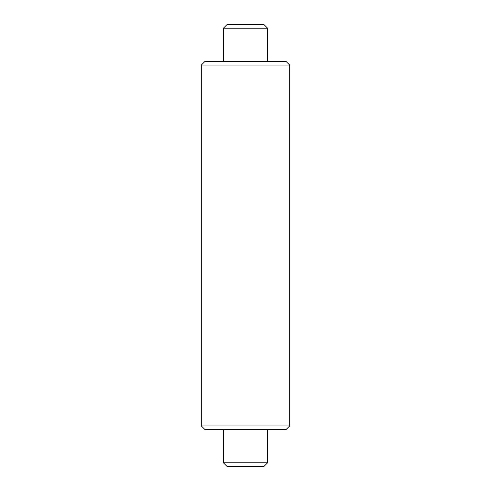 <?xml version="1.0" encoding="UTF-8"?>
<svg xmlns="http://www.w3.org/2000/svg" width="491" height="491" viewBox="0 0 491 491"><rect width="100%" height="100%" fill="white"/><g stroke="black" fill="none" stroke-linecap="round" stroke-linejoin="round"><path stroke-width="0.74" d="M204.993 61.375L286.007 61.375L289.69 65.058L201.31 65.058L204.993 61.375M289.69 425.942L286.007 429.625L204.993 429.625L201.31 425.942L289.69 425.942L289.69 65.058M201.31 425.942L201.31 65.058M267.595 462.768L263.913 466.45L227.088 466.45L223.405 462.768L267.595 462.768L267.595 429.625M223.405 28.233L227.088 24.55L263.913 24.55L267.595 28.233L223.405 28.233L223.405 61.375M223.405 462.768L223.405 429.625M267.595 28.233L267.595 61.375"/></g></svg>
